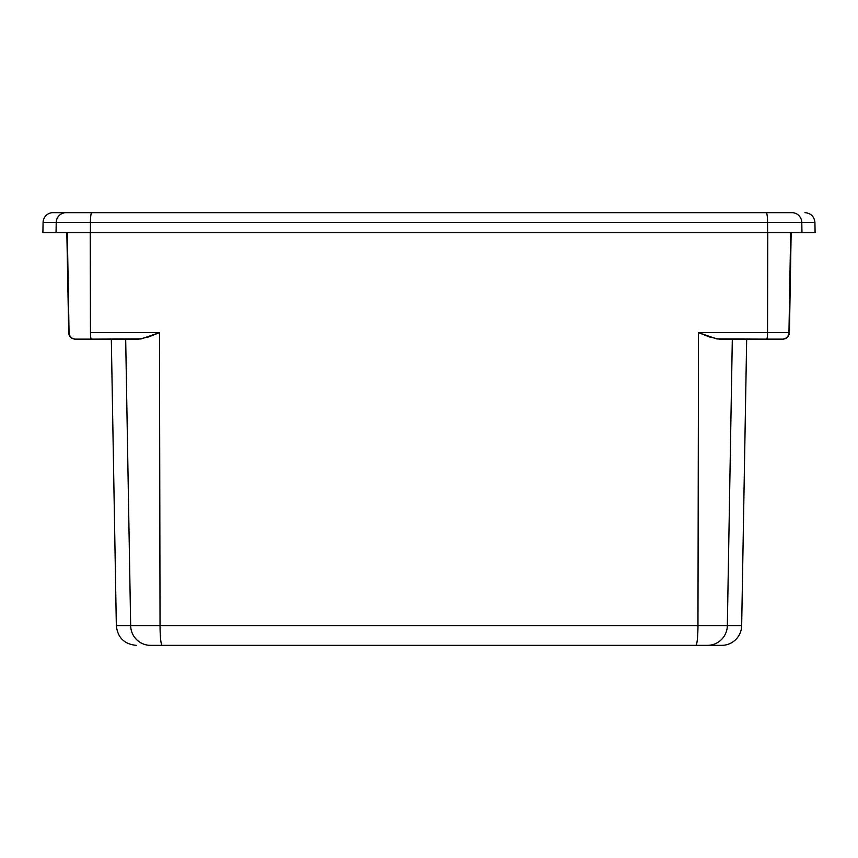<?xml version="1.0" encoding="UTF-8"?>
<svg xmlns="http://www.w3.org/2000/svg" width="858" height="858" viewBox="0 0 858 858"><rect width="100%" height="100%" fill="white"/><g stroke="black" fill="none" stroke-linecap="round" stroke-linejoin="round"><path stroke-width="1.29" d="M741.666 625.729A19.97 19.97 0 0 1 721.707 645.345L150.515 645.345A19.97 19.863 -90 0 1 130.663 625.729L741.666 625.729L746.675 339.135L741.666 625.729L727.337 625.729L732.314 339.135L727.337 625.729A19.97 19.863 90 0 1 707.485 645.345L721.707 645.345A19.97 19.97 0 0 0 741.666 625.729M777.284 339.135L719.143 339.135L709.244 336.883L698.509 332.593L767.535 332.593L767.771 232.625L90.229 232.625L90.465 332.593L159.491 332.593L160.038 625.729L159.491 332.593L148.756 336.883L138.857 339.135L80.716 339.135M780.716 339.135L782.335 339.135A6.66 6.617 90 0 0 788.952 332.593L767.535 332.593A6.66 0.89 90 0 1 766.644 339.135L782.335 339.135A6.66 6.617 -90 0 0 788.952 332.593L790.69 232.625L788.952 332.593L698.509 332.593L697.962 625.729L698.509 332.593L716.795 338.942L766.644 339.135A6.66 0.89 -90 0 0 767.535 332.593L767.771 232.625L90.229 232.625L90.465 332.593A6.66 0.89 90 0 0 91.356 339.135L141.205 338.942L159.491 332.593L90.465 332.593A6.66 0.89 -90 0 0 91.356 339.135L75.665 339.135A6.66 6.617 -90 0 1 69.048 332.593L67.31 232.625L69.048 332.593A6.66 6.617 90 0 0 75.665 339.135L77.284 339.135M125.686 339.135L130.663 625.729L125.686 339.135M136.293 645.345C124.335 644.208 117.675 637.666 116.334 625.729L130.663 625.729L116.334 625.729L111.325 339.135M695.72 645.345L695.838 645.345A19.97 2.124 -90 0 0 697.962 625.729L130.663 625.729A19.97 19.863 90 0 0 150.515 645.345L162.162 645.345A19.97 2.124 -90 0 1 160.038 625.729A19.97 2.124 90 0 0 162.162 645.345L707.485 645.345A19.97 19.863 -90 0 0 727.337 625.729L697.962 625.729A19.97 2.124 90 0 1 695.838 645.345M66.838 232.625L68.715 332.593A6.66 6.617 90 0 0 75.332 339.135A6.66 6.617 -90 0 1 68.715 332.593L68.715 332.593M88.513 339.135L92.256 339.135M789.285 332.593L791.022 232.625L789.285 332.593A6.66 6.617 90 0 1 782.668 339.135A6.66 6.617 -90 0 0 789.285 332.593M160.081 629.375A19.97 2.124 -90 0 0 160.886 641.355M782.668 339.135L782.764 339.135C786.743 338.749 788.963 336.561 789.424 332.593L791.162 232.625M76.18 339.135L75.332 339.135M789.242 212.655L791.848 212.655A9.985 9.931 90 0 1 801.78 222.458L814.918 222.458L815.1 232.625L814.918 222.458L801.78 222.458L801.962 232.625L767.599 232.625L801.962 232.625L801.78 222.458L767.567 222.458L767.599 232.625L90.401 232.625L767.599 232.625L767.567 222.458L90.433 222.458L90.401 232.625L56.038 232.625L56.22 222.458L56.038 232.625L42.9 232.625L90.401 232.625L90.433 222.458L43.082 222.458A9.985 9.985 0 0 1 53.057 212.655L783.644 212.655M801.962 232.625L815.1 232.625L801.962 232.625M791.848 212.655L766.237 212.655A9.985 1.33 90 0 1 767.567 222.458L801.78 222.458A9.985 9.931 -90 0 0 791.848 212.655M767.567 222.458A9.985 1.33 -90 0 0 766.237 212.655L91.763 212.655A9.985 1.33 90 0 0 90.433 222.458L767.567 222.458M53.057 212.655A9.985 9.985 0 0 0 43.082 222.458L56.22 222.458A9.985 9.931 -90 0 1 66.152 212.655L53.057 212.655M90.433 222.458A9.985 1.33 -90 0 1 91.763 212.655L66.152 212.655A9.985 9.931 90 0 0 56.22 222.458L90.433 222.458M789.424 332.593C788.963 336.561 786.743 338.749 782.764 339.135M68.576 332.593C69.037 336.561 71.257 338.749 75.236 339.135C71.257 338.749 69.037 336.561 68.576 332.593M42.9 232.625L43.082 222.458M814.918 222.458C814.242 216.495 810.917 213.224 804.943 212.655"/></g></svg>
